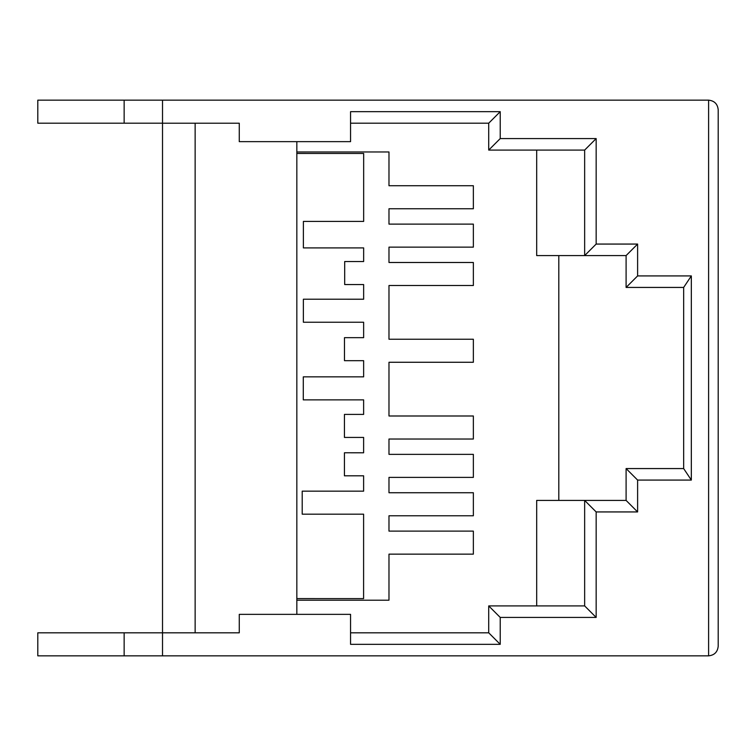 <?xml version="1.0" encoding="UTF-8"?>
<svg xmlns="http://www.w3.org/2000/svg" width="756" height="756" viewBox="0 0 756 756"><rect width="100%" height="100%" fill="white"/><g stroke="black" fill="none" stroke-linecap="round" stroke-linejoin="round"><path stroke-width="1.13" d="M558.807 500.415L558.807 255.585L558.807 500.415M296.834 151.965L388.981 151.965L388.981 185.74L473.36 185.74L473.36 208.76L388.981 208.76L388.981 224.116L473.36 224.116L473.36 247.136L388.981 247.136L388.981 262.493L473.36 262.493L473.36 285.513L388.981 285.513L388.981 339.236L473.36 339.236L473.36 362.266L388.981 362.266L388.981 415.989L473.36 415.989L473.36 439.019L388.981 439.019L388.981 454.365L473.36 454.365L473.36 477.395L388.981 477.395L388.981 492.742L473.36 492.742L473.36 515.772L388.981 515.772L388.981 531.118L473.36 531.118L473.36 554.148L388.981 554.148L388.981 600.198L296.834 600.198L388.981 600.198L388.981 554.148L473.36 554.148L473.36 531.118L388.981 531.118L388.981 515.772L473.36 515.772L473.36 492.742L388.981 492.742L388.981 477.395L473.36 477.395L473.36 454.365L388.981 454.365L388.981 439.019L473.36 439.019L473.36 415.989L388.981 415.989L388.981 362.266L473.36 362.266L473.36 339.236L388.981 339.236L388.981 285.513L473.36 285.513L473.36 262.493L388.981 262.493L388.981 247.136L473.36 247.136L473.36 224.116L388.981 224.116L388.981 208.76L473.36 208.76L473.36 185.74L388.981 185.74L388.981 151.965L296.834 151.965M584.653 255.585L584.653 150.085L488.716 150.085L488.716 123.19L350.557 123.19L488.716 123.19L488.716 150.085L584.653 150.085L584.653 255.585L536.684 255.585L536.684 150.085L536.684 255.585L626.1 255.585L584.653 255.585L596.163 244.065L637.61 244.065L637.61 275.921L691.334 275.921L691.334 480.079L637.61 480.079L637.61 511.935L596.163 511.935L596.163 617.425L500.226 617.425L500.226 644.329L350.557 644.329L350.557 614.354L239.274 614.354L239.274 632.81L239.274 614.354L350.557 614.354L350.557 644.329L500.226 644.329L500.226 617.425L596.163 617.425L596.163 511.935L637.61 511.935L637.61 480.079L691.334 480.079L683.66 468.569L683.66 287.431L626.1 287.431L626.1 255.585L626.1 287.431L683.66 287.431L691.334 275.921L637.61 275.921L626.1 287.431L637.61 275.921L637.61 244.065L626.1 255.585L637.61 244.065L596.163 244.065L584.653 255.585M584.653 605.915L584.653 500.415L626.1 500.415L626.1 468.569L683.66 468.569L626.1 468.569L637.61 480.079L626.1 468.569L626.1 500.415L637.61 511.935L626.1 500.415L584.653 500.415L596.163 511.935L584.653 500.415L584.653 605.915L596.163 617.425L584.653 605.915L488.716 605.915L584.653 605.915M162.521 655.839L162.521 100.161L708.608 100.161L162.521 100.161L162.521 123.219L239.274 123.219L162.521 123.219L162.521 632.81L239.274 632.81L162.521 632.81L162.521 655.839L37.8 655.839L37.8 632.81L162.521 632.81L124.145 632.81L124.145 655.839L708.608 655.839L162.521 655.839M37.8 100.161L162.521 100.161L37.8 100.161L37.8 123.19L37.8 100.161M162.521 123.19L37.8 123.19L124.145 123.19L124.145 100.161L124.145 123.19L162.521 123.19M239.274 141.646L239.274 123.219L239.274 141.646L350.557 141.646L350.557 111.671L500.226 111.671L500.226 138.575L596.163 138.575L596.163 244.065L596.163 138.575L584.653 150.085L596.163 138.575L500.226 138.575L488.716 150.085L500.226 138.575L500.226 111.671L488.716 123.19L500.226 111.671L350.557 111.671L350.557 141.646L239.274 141.646M708.608 655.839L708.608 100.161C714.392 100.775 717.586 103.969 718.2 109.752L718.2 646.248C717.586 652.031 714.392 655.225 708.608 655.839C714.392 655.225 717.586 652.031 718.2 646.248L718.2 109.752C717.586 103.969 714.392 100.775 708.608 100.161L708.608 655.839M536.684 500.415L584.653 500.415L536.684 500.415L536.684 605.915L536.684 500.415M488.716 632.81L488.716 605.915L500.226 617.425L488.716 605.915L488.716 632.81L500.226 644.329L488.716 632.81L350.557 632.81L488.716 632.81M195.142 632.81L195.142 123.219L195.142 632.81M296.834 614.354L296.834 141.646L296.834 614.354M37.8 655.839L124.145 655.839L124.145 632.81L37.8 632.81L37.8 655.839M691.334 275.921L683.66 287.431L683.66 468.569L691.334 480.079L691.334 275.921M303.279 399.867L363.627 399.877L363.627 414.411L363.627 399.877L303.279 399.867L303.288 376.847L303.279 399.867M296.834 153.449L363.664 153.459L363.655 221.423L363.664 153.459L296.834 153.449M363.598 598.61L296.834 598.601L363.598 598.61L363.608 514.184L363.598 598.61M363.655 247.911L363.645 261.529L363.655 247.911L303.383 247.902L303.392 221.413L363.655 221.423L303.392 221.413L303.383 247.902L363.655 247.911M363.636 322.245L363.636 337.658L363.636 322.245L303.373 322.236L303.373 299.215L363.645 299.225L363.645 284.558L363.645 299.225L303.373 299.215L303.373 322.236L363.636 322.245M363.627 437.431L363.617 452.787L363.627 437.431L344.434 437.431L344.443 414.411L363.627 414.411L344.443 414.411L344.434 437.431L363.627 437.431M363.617 475.807L363.617 491.164L363.617 475.807L344.434 475.807L344.434 452.778L363.617 452.787L344.434 452.778L344.434 475.807L363.617 475.807M363.608 514.184L302.211 514.174L302.211 491.154L363.617 491.164L302.211 491.154L302.211 514.174L363.608 514.184M303.288 376.847L363.636 376.857L363.636 360.688L344.481 360.678L344.481 337.658L363.636 337.658L344.481 337.658L344.481 360.678L363.636 360.688L363.636 376.857L303.288 376.847M363.645 284.558L344.679 284.549L344.689 261.529L363.645 261.529L344.689 261.529L344.679 284.549L363.645 284.558"/></g></svg>
